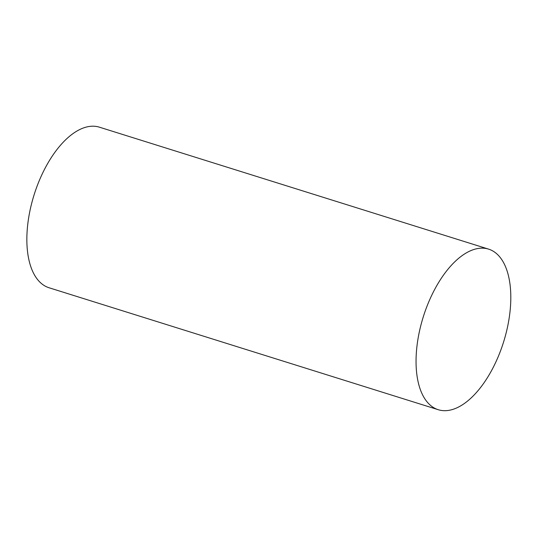 <?xml version="1.0" encoding="UTF-8"?>
<svg xmlns="http://www.w3.org/2000/svg" width="537" height="537" viewBox="0 0 537 537"><rect width="100%" height="100%" fill="white"/><g stroke="black" fill="none" stroke-linecap="round" stroke-linejoin="round"><path stroke-width="0.81" d="M469.023 251.457A84.141 42.074 107.4 0 0 418.746 334.732A84.141 42.074 107.4 0 0 438.273 409.718A84.141 42.074 107.4 0 0 503.578 342.002A84.141 42.074 107.4 0 0 488.589 249.128A84.141 42.074 107.4 0 0 469.023 251.457M488.589 249.128L99.392 127.175A84.141 42.074 107.4 0 0 79.818 129.504A84.141 42.074 107.4 0 0 29.548 212.78A84.141 42.074 107.4 0 0 49.068 287.765L438.273 409.718"/></g></svg>
